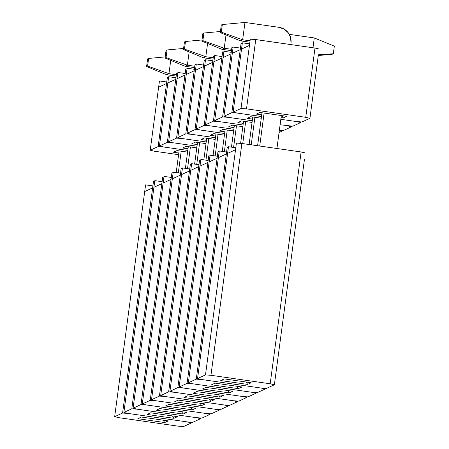 <?xml version="1.0" encoding="UTF-8"?>
<svg xmlns="http://www.w3.org/2000/svg" width="449" height="449" viewBox="0 0 449 449"><rect width="100%" height="100%" fill="white"/><g stroke="black" fill="none" stroke-linecap="round" stroke-linejoin="round"><path stroke-width="0.67" d="M220.285 32.625L221.301 32.16L222.317 24.538L221.301 25.004L220.285 32.625L240.35 40.831L249.88 42.195L240.35 40.831L220.285 32.625L221.301 32.16L242.651 39.77L240.35 40.831L242.651 39.77L244.963 22.45L279.059 27.333L284.189 29.14L288.258 32.788L290.643 37.71L290.986 43.16A14.02 13.874 -114.7 0 0 279.059 27.333L244.963 22.45L222.317 24.538L221.301 25.004L220.285 32.625M281.332 115.528L276.932 148.501L281.332 115.528M261.992 112.755L257.591 145.734L261.992 112.755M259.713 146.037L264.113 113.058L259.713 146.037M250.059 40.831L242.651 39.77L244.963 22.45L222.317 24.538L221.301 32.16L242.651 39.77L250.059 40.831M301.122 151.964L241.882 143.484L236.415 143.091L241.882 143.484L210.951 375.297L205.485 374.904L197.566 378.546L201.741 379.534L260.981 388.02L266.448 388.413L274.367 384.765L270.191 383.783L210.951 375.297L270.191 383.783L301.122 151.964L241.882 143.484L210.951 375.297L205.485 374.904L235.529 149.753L227.604 153.395L197.566 378.546L205.485 374.904L236.415 143.091L235.529 149.753L227.604 153.395L197.566 378.546L201.741 379.534L196.275 379.141L188.35 382.784L192.531 383.772L251.771 392.258L257.238 392.651L265.157 389.002L260.981 388.02L201.741 379.534L260.981 388.02L266.448 388.413L274.367 384.765L270.191 383.783L301.122 151.964L305.298 152.952L301.122 151.964M235.792 147.777L228.496 146.733L227.604 153.395L228.496 146.733L235.792 147.777M247.601 384.406L220.74 380.561L224.332 378.905L251.193 382.756L247.601 384.406L251.193 382.756L224.332 378.905L220.74 380.561L247.601 384.406L246.17 382.037L247.601 384.406M304.411 159.614L274.367 384.765L304.411 159.614M249.655 43.856L242.359 42.812L233.115 112.093L237.291 113.081L261.486 116.544L237.291 113.081L231.824 112.688L223.905 116.33L228.081 117.318L252.271 120.781L228.081 117.318L222.614 116.925L214.695 120.568L218.871 121.556L243.061 125.018L218.871 121.556L213.404 121.163L205.485 124.805L209.661 125.793L233.85 129.256L209.661 125.793L204.194 125.4L196.269 129.043L200.45 130.03L224.64 133.493L200.45 130.03L194.984 129.638L187.059 133.28L191.235 134.268L215.425 137.731L191.235 134.268L185.768 133.875L177.849 137.517L182.025 138.505L206.214 141.968L182.025 138.505L176.558 138.112L168.639 141.755L172.814 142.743L197.004 146.206L172.814 142.743L167.348 142.35L159.423 145.992L163.604 146.98L187.794 150.443L163.604 146.98L158.138 146.587L150.213 150.23L154.389 151.218L178.584 154.681L154.389 151.218L150.213 150.23L158.138 146.587L166.545 83.553L158.626 87.196L150.213 150.23L159.457 80.949L158.626 87.196L166.545 83.553L167.382 77.307L168.577 77.391L167.382 77.307L158.138 146.587L163.604 146.98L187.794 150.443L163.604 146.98L159.423 145.992L167.348 142.35L175.755 79.316L167.836 82.958L159.423 145.992L168.667 76.712L167.836 82.958L175.755 79.316L176.592 73.069L177.793 73.153L176.592 73.069L167.348 142.35L172.814 142.743L197.004 146.206L172.814 142.743L168.639 141.755L176.558 138.112L184.971 75.073L177.046 78.721L168.639 141.755L177.883 72.474L177.046 78.721L184.971 75.073L185.802 68.832L187.003 68.916L185.802 68.832L176.558 138.112L182.025 138.505L206.214 141.968L182.025 138.505L177.849 137.517L185.768 133.875L194.181 70.835L186.256 74.483L177.849 137.517L187.093 68.237L186.256 74.483L194.181 70.835L195.012 64.594L196.213 64.678L195.012 64.594L185.768 133.875L191.235 134.268L215.425 137.731L191.235 134.268L187.059 133.28L194.984 129.638L203.391 66.598L195.472 70.246L187.059 133.28L196.303 63.999L195.472 70.246L203.391 66.598L204.228 60.357L205.423 60.441L204.228 60.357L194.984 129.638L200.45 130.03L224.64 133.493L200.45 130.03L196.269 129.043L204.194 125.4L212.602 62.36L204.682 66.009L196.269 129.043L205.513 59.762L204.682 66.009L212.602 62.36L213.438 56.119L214.633 56.204L213.438 56.119L204.194 125.4L209.661 125.793L233.85 129.256L209.661 125.793L205.485 124.805L213.404 121.163L221.817 58.123L213.892 61.771L205.485 124.805L214.729 55.524L213.892 61.771L221.817 58.123L222.648 51.882L223.849 51.966L222.648 51.882L213.404 121.163L218.871 121.556L243.061 125.018L218.871 121.556L214.695 120.568L222.614 116.925L231.027 53.886L223.102 57.534L214.695 120.568L223.939 51.287L223.102 57.534L231.027 53.886L231.858 47.645L233.059 47.729L231.858 47.645L222.614 116.925L228.081 117.318L252.271 120.781L228.081 117.318L223.905 116.33L231.824 112.688L240.237 49.648L232.318 53.296L223.905 116.33L233.149 47.05L232.318 53.296L240.237 49.648L241.074 43.407L242.269 43.491L241.074 43.407L231.824 112.688L237.291 113.081L261.486 116.544L237.291 113.081L233.115 112.093L241.04 108.45L233.115 112.093L242.359 42.812L249.655 43.856M314.99 48.043L255.75 39.563L250.284 39.17L255.75 39.563L246.507 108.843L241.04 108.45L249.448 45.411L241.528 49.059L249.448 45.411L250.284 39.17L241.04 108.45L246.507 108.843L305.747 117.324L246.507 108.843L255.75 39.563L314.99 48.043L319.166 49.031L314.99 48.043L305.747 117.324L314.99 48.043M280.827 119.316L296.531 121.561L301.997 121.96L309.922 118.312L305.747 117.324L309.922 118.312L301.997 121.96L296.531 121.561L280.827 119.316M256.289 114.108L259.881 112.452L286.748 116.302L283.156 117.952L281.046 117.649L283.156 117.952L281.719 115.578L283.156 117.952L286.748 116.302L259.881 112.452L256.289 114.108L261.705 114.882L256.289 114.108M318.33 55.278L309.922 118.312L318.33 55.278M240.445 48.094L233.149 47.05L240.445 48.094M280.097 124.766L292.787 126.197L300.712 122.549L296.531 121.561L300.712 122.549L292.787 126.197L280.097 124.766M247.079 118.345L250.671 116.689L261.262 118.21L250.671 116.689L247.079 118.345L252.495 119.12L247.079 118.345M300.802 121.87L300.712 122.549L300.802 121.87M231.235 52.331L223.939 51.287L231.235 52.331M279.385 130.131L283.577 130.435L291.496 126.786L287.321 125.799L291.496 126.786L283.577 130.435L279.385 130.131M237.869 122.583L241.461 120.927L252.052 122.448L241.461 120.927L237.869 122.583L243.285 123.357L237.869 122.583M291.586 126.107L291.496 126.786L291.586 126.107M222.025 56.568L214.729 55.524L222.025 56.568M279.065 132.506L282.286 131.024L279.357 130.333L282.286 131.024L279.065 132.506M228.659 126.82L232.251 125.164L242.842 126.685L232.251 125.164L228.659 126.82L234.069 127.595L228.659 126.82M282.376 130.345L282.286 131.024L282.376 130.345M212.809 60.806L205.513 59.762L212.809 60.806M219.443 131.057L223.035 129.402L233.626 130.923L223.035 129.402L219.443 131.057L224.859 131.832L219.443 131.057M203.599 65.043L196.303 63.999L203.599 65.043M210.233 135.295L213.825 133.639L224.416 135.16L213.825 133.639L210.233 135.295L215.649 136.069L210.233 135.295M194.389 69.281L187.093 68.237L194.389 69.281M201.023 139.532L204.615 137.877L215.206 139.398L204.615 137.877L201.023 139.532L206.439 140.307L201.023 139.532M185.179 73.518L177.883 72.474L185.179 73.518M191.813 143.77L195.405 142.114L205.996 143.635L195.405 142.114L191.813 143.77L197.229 144.544L191.813 143.77M175.963 77.756L168.667 76.712L175.963 77.756M182.597 148.007L186.189 146.352L196.78 147.873L186.189 146.352L182.597 148.007L188.013 148.782L182.597 148.007M166.753 81.999L159.457 80.949L166.753 81.999M173.387 152.245L176.979 150.595L187.57 152.11L176.979 150.595L173.387 152.245L178.803 153.019L173.387 152.245M228.406 147.412L227.205 147.328L228.406 147.412M226.577 152.015L219.28 150.971L188.35 382.784L196.275 379.141L226.318 153.99L218.394 157.633L188.35 382.784L192.531 383.772L187.065 383.379L179.14 387.021L183.315 388.009L242.555 396.495L248.022 396.888L255.947 393.24L251.771 392.258L192.531 383.772L251.771 392.258L257.238 392.651L265.157 389.002L260.981 388.02L201.741 379.534L196.275 379.141L227.205 147.328L226.318 153.99L218.394 157.633L219.28 150.971L226.577 152.015M238.391 388.643L211.524 384.799L215.122 383.143L241.983 386.993L238.391 388.643L241.983 386.993L215.122 383.143L211.524 384.799L238.391 388.643L236.954 386.275L238.391 388.643M265.247 388.323L265.157 389.002L265.247 388.323M219.191 151.65L217.995 151.566L219.191 151.65M217.367 156.252L210.07 155.208L179.14 387.021L187.065 383.379L217.103 158.228L209.183 161.87L179.14 387.021L183.315 388.009L177.849 387.616L169.93 391.259L174.105 392.246L233.345 400.733L238.812 401.125L246.737 397.477L242.555 396.495L183.315 388.009L242.555 396.495L248.022 396.888L255.947 393.24L251.771 392.258L192.531 383.772L187.065 383.379L217.995 151.566L217.103 158.228L209.183 161.87L210.07 155.208L217.367 156.252M229.181 392.881L202.314 389.036L205.906 387.38L232.773 391.231L229.181 392.881L232.773 391.231L205.906 387.38L202.314 389.036L229.181 392.881L227.744 390.512L229.181 392.881M256.037 392.561L255.947 393.24L256.037 392.561M209.98 155.887L208.779 155.803L209.98 155.887M208.156 160.489L200.86 159.446L169.93 391.259L177.849 387.616L207.893 162.465L199.973 166.108L169.93 391.259L174.105 392.246L168.639 391.854L160.72 395.496L164.895 396.484L224.135 404.97L229.602 405.363L237.521 401.72L233.345 400.733L174.105 392.246L233.345 400.733L238.812 401.125L246.737 397.477L242.555 396.495L183.315 388.009L177.849 387.616L208.779 155.803L207.893 162.465L199.973 166.108L200.86 159.446L208.156 160.489M219.965 397.118L193.104 393.273L196.696 391.618L223.563 395.468L219.965 397.118L223.563 395.468L196.696 391.618L193.104 393.273L219.965 397.118L218.534 394.75L219.965 397.118M246.827 396.798L246.737 397.477L246.827 396.798M200.77 160.125L199.569 160.04L200.77 160.125M198.946 164.727L191.65 163.683L190.758 170.345L160.72 395.496L168.639 391.854L198.683 166.702L190.758 170.345L160.72 395.496L164.895 396.484L159.429 396.091L151.509 399.733L155.685 400.721L214.925 409.207L220.392 409.6L228.311 405.958L224.135 404.97L164.895 396.484L224.135 404.97L229.602 405.363L237.521 401.72L233.345 400.733L174.105 392.246L168.639 391.854L199.569 160.04L198.683 166.702L190.758 170.345L191.65 163.683L198.946 164.727M210.755 401.355L183.894 397.511L187.486 395.855L214.347 399.705L210.755 401.355L214.347 399.705L187.486 395.855L183.894 397.511L210.755 401.355L209.324 398.987L210.755 401.355M237.611 401.036L237.521 401.72L237.611 401.036M191.56 164.362L190.359 164.278L191.56 164.362M189.736 168.964L182.44 167.92L181.548 174.582L151.509 399.733L159.429 396.091L189.472 170.94L181.548 174.582L151.509 399.733L155.685 400.721L150.219 400.328L142.294 403.971L146.475 404.959L205.709 413.445L211.176 413.838L219.101 410.195L214.925 409.207L155.685 400.721L214.925 409.207L220.392 409.6L228.311 405.958L224.135 404.97L164.895 396.484L159.429 396.091L190.359 164.278L189.472 170.94L181.548 174.582L182.44 167.92L189.736 168.964M201.545 405.593L174.683 401.748L178.275 400.093L205.137 403.943L201.545 405.593L205.137 403.943L178.275 400.093L174.683 401.748L201.545 405.593L200.108 403.224L201.545 405.593M228.401 405.273L228.311 405.958L228.401 405.273M182.345 168.6L181.149 168.515L182.345 168.6M180.52 173.202L173.224 172.158L142.294 403.971L150.219 400.328L180.257 175.177L172.337 178.82L142.294 403.971L146.475 404.959L141.008 404.566L133.084 408.208L137.259 409.196L196.499 417.682L201.966 418.075L209.891 414.433L205.709 413.445L146.475 404.959L205.709 413.445L211.176 413.838L219.101 410.195L214.925 409.207L155.685 400.721L150.219 400.328L181.149 168.515L180.257 175.177L172.337 178.82L173.224 172.158L180.52 173.202M192.335 409.83L165.468 405.986L169.06 404.336L195.927 408.18L192.335 409.83L195.927 408.18L169.06 404.336L165.468 405.986L192.335 409.83L190.898 407.462L192.335 409.83M219.191 409.51L219.101 410.195L219.191 409.51M173.134 172.837L171.939 172.753L173.134 172.837M171.31 177.439L164.014 176.395L133.084 408.208L141.008 404.566L171.047 179.415L163.127 183.057L133.084 408.208L137.259 409.196L131.793 408.803L123.873 412.446L128.049 413.434L187.289 421.92L192.756 422.313L200.675 418.67L196.499 417.682L137.259 409.196L196.499 417.682L201.966 418.075L209.891 414.433L205.709 413.445L146.475 404.959L141.008 404.566L171.939 172.753L171.047 179.415L163.127 183.057L164.014 176.395L171.31 177.439M183.125 414.068L156.258 410.223L159.85 408.573L186.717 412.418L183.125 414.068L186.717 412.418L159.85 408.573L156.258 410.223L183.125 414.068L181.688 411.699L183.125 414.068M209.98 413.754L209.891 414.433L209.98 413.754M163.924 177.074L162.723 176.99L163.924 177.074M162.1 181.682L154.804 180.633L123.873 412.446L131.793 408.803L161.836 183.652L153.917 187.295L123.873 412.446L128.049 413.434L122.583 413.041L114.663 416.683L118.839 417.671L178.079 426.157L183.546 426.55L191.465 422.907L187.289 421.92L128.049 413.434L187.289 421.92L192.756 422.313L200.675 418.67L196.499 417.682L137.259 409.196L131.793 408.803L162.723 176.99L161.836 183.652L153.917 187.295L154.804 180.633L162.1 181.682M173.909 418.305L147.048 414.461L150.639 412.811L177.501 416.655L173.909 418.305L177.501 416.655L150.639 412.811L147.048 414.461L173.909 418.305L172.478 415.937L173.909 418.305M200.77 417.991L200.675 418.67L200.77 417.991M154.714 181.312L153.513 181.228L154.714 181.312M152.89 185.92L145.594 184.87L114.663 416.683L122.583 413.041L152.626 187.89L144.701 191.532L114.663 416.683L118.839 417.671L178.079 426.157L183.546 426.55L191.465 422.907L187.289 421.92L128.049 413.434L122.583 413.041L153.513 181.228L152.626 187.89L144.701 191.532L145.594 184.87L152.89 185.92M164.699 422.548L137.837 418.698L141.429 417.048L168.291 420.893L164.699 422.548L168.291 420.893L141.429 417.048L137.837 418.698L164.699 422.548L163.262 420.174L164.699 422.548M191.555 422.228L191.465 422.907L191.555 422.228M201.865 41.1L202.875 40.635L203.897 33.013L202.881 33.479L201.865 41.1L221.924 49.306L231.454 50.67L221.924 49.306L201.865 41.1L202.875 40.635L224.231 48.245L221.924 49.306L224.231 48.245L225.999 34.96L224.231 48.245L231.639 49.306L224.231 48.245L202.875 40.635L203.897 33.013L202.881 33.479L201.865 41.1M243.566 121.23L240.608 143.394L243.566 121.23M242.741 143.607L245.687 121.533L242.741 143.607M220.437 31.486L203.897 33.013L220.437 31.486M183.439 49.575L184.455 49.109L185.471 41.488L184.46 41.953L183.439 49.575L203.504 57.781L213.034 59.145L203.504 57.781L183.439 49.575L184.455 49.109L205.805 56.72L203.504 57.781L205.805 56.72L207.578 43.435L205.805 56.72L213.213 57.781L205.805 56.72L184.455 49.109L185.471 41.488L184.46 41.953L183.439 49.575M225.145 129.705L222.249 151.397L225.145 129.705M224.371 151.7L227.267 130.008L224.371 151.7M202.016 39.961L185.471 41.488L202.016 39.961M165.019 58.05L166.029 57.584L167.05 49.962L166.035 50.428L165.019 58.05L185.078 66.256L194.608 67.619L185.078 66.256L165.019 58.05L166.029 57.584L187.385 65.195L185.078 66.256L187.385 65.195L189.152 51.91L187.385 65.195L194.793 66.256L187.385 65.195L166.029 57.584L167.05 49.962L166.035 50.428L165.019 58.05M206.72 138.18L203.829 159.872L206.72 138.18M205.951 160.175L208.841 138.483L205.951 160.175M183.59 48.436L167.05 49.962L183.59 48.436M146.593 66.525L147.609 66.059L148.625 58.437L147.614 58.903L146.593 66.525L166.658 74.73L176.188 76.094L166.658 74.73L146.593 66.525L147.609 66.059L168.959 73.67L166.658 74.73L168.959 73.67L170.732 60.391L168.959 73.67L176.367 74.73L168.959 73.67L147.609 66.059L148.625 58.437L147.614 58.903L146.593 66.525M188.299 146.655L185.403 168.347L188.299 146.655M187.525 168.65L190.421 146.958L187.525 168.65M165.17 56.911L148.625 58.437L165.17 56.911M333.321 53.757L332.311 54.222L318.302 55.513L332.311 54.222L333.321 53.757L318.397 54.8L333.321 53.757L334.337 46.135L333.321 53.757M289.285 34.354L314.278 37.935L289.285 34.354M252.776 116.993L249.105 144.516L252.776 116.993M251.227 144.819L254.897 117.296L251.227 144.819M312.964 47.757L314.278 37.935L334.337 46.135L314.278 37.935L312.964 47.757M234.356 125.467L231.459 147.16L234.356 125.467M233.581 147.463L236.477 125.771L233.581 147.463M215.935 133.942L213.039 155.635L215.935 133.942M215.161 155.938L218.051 134.245L215.161 155.938M197.509 142.417L194.613 164.109L197.509 142.417M196.735 164.413L199.631 142.72L196.735 164.413M179.089 150.892L176.193 172.584L179.089 150.892M178.315 172.887L181.211 151.195L178.315 172.887"/></g></svg>
